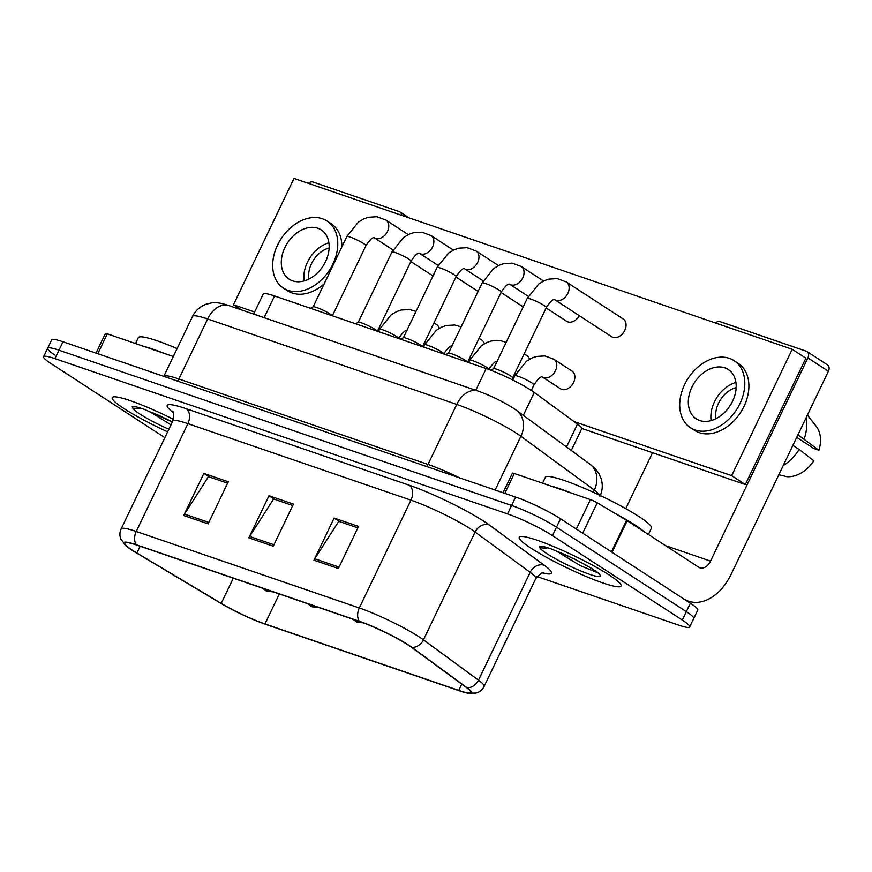 <?xml version="1.0" encoding="UTF-8"?>
<svg xmlns="http://www.w3.org/2000/svg" width="872" height="872" viewBox="0 0 872 872"><rect width="100%" height="100%" fill="white"/><g stroke="black" fill="none" stroke-linecap="round" stroke-linejoin="round"><path stroke-width="1.31" d="M253.621 314.073L263.213 294.06A35.294 4.36 25.6 0 1 274.549 295.968L486.173 368.562A35.294 4.36 25.6 0 1 534.285 392.465L577.471 424.086A35.294 4.36 25.6 0 1 581.689 428.773L571.291 450.475M124.064 408.619A56.473 6.976 -154.4 0 0 167.653 431.836A56.473 6.976 -154.4 0 1 124.064 408.619A56.473 6.976 -154.4 0 1 112.216 397.621A56.473 6.976 -154.4 0 0 124.064 408.619M531.092 548.237A56.473 6.976 -154.4 0 0 586.191 576.512A56.473 6.976 -154.4 0 0 621.093 586.038A56.473 6.976 -154.4 0 0 609.234 575.04A56.473 6.976 -154.4 0 0 554.134 546.777A56.473 6.976 -154.4 0 0 519.232 537.239A56.473 6.976 -154.4 0 0 531.092 548.237A56.473 6.976 -154.4 0 0 586.191 576.512A56.473 6.976 -154.4 0 0 621.093 586.038A56.473 6.976 -154.4 0 0 609.234 575.04A56.473 6.976 -154.4 0 0 554.134 546.777A56.473 6.976 -154.4 0 0 519.232 537.239A56.473 6.976 -154.4 0 0 531.092 548.237M132.686 550.417A37.649 4.654 25.6 0 1 124.783 543.082A37.649 4.654 25.6 0 1 136.871 545.12L359.918 621.638A37.649 4.654 25.6 0 1 411.235 647.133L466.291 687.452A37.649 4.654 25.6 0 1 470.793 692.455A37.649 4.654 25.6 0 1 458.716 690.406L264.946 623.938A37.649 4.654 25.6 0 1 221.215 603.391L136.882 553.022A37.649 4.654 25.6 0 1 132.686 550.417M132.032 550.188A38.586 4.774 -154.4 0 0 136.337 552.859L220.671 603.228A38.586 4.774 -154.4 0 0 265.491 624.298L459.261 690.766A38.586 4.774 -154.4 0 0 467.436 693.098A38.586 4.774 -154.4 0 0 467.032 687.736L411.976 647.416A38.586 4.774 -154.4 0 0 359.373 621.278L136.326 544.771A38.586 4.774 -154.4 0 0 126.386 546.112A38.586 4.774 -154.4 0 0 132.032 550.188M537.054 576.556L678.372 625.028A35.294 4.36 -154.4 0 0 689.708 626.946L693.741 618.521A35.294 4.36 -154.4 0 0 686.329 611.643L556.5 527.178A35.294 4.36 -154.4 0 0 511.581 505.466L58.969 350.206A35.294 4.36 -154.4 0 0 47.633 348.299A35.294 4.36 -154.4 0 0 55.045 355.166M338.369 568.555L358.545 526.437L334.129 518.066L313.953 560.173L338.369 568.555M334.129 518.066L339.59 521.62L357.858 527.887L338.739 521.347L314.738 558.767A9.407 6.42 108.9 0 0 313.953 560.173M208.125 523.876L228.3 481.758L203.885 473.387L183.698 515.494L208.125 523.876M203.885 473.387L209.345 476.94L227.614 483.208L208.484 476.668L184.483 514.088A9.407 6.42 108.9 0 0 183.698 515.494M273.252 546.21L293.428 504.103L269.001 495.721L248.825 537.839L273.252 546.21M269.001 495.721L274.473 499.285L292.73 505.542L273.612 499.002L249.61 536.433A9.407 6.42 108.9 0 0 248.825 537.839M173.463 419.312A56.473 6.976 -154.4 0 0 112.216 397.621A56.473 6.976 -154.4 0 1 173.463 419.312M689.708 626.946A35.294 4.36 -154.4 0 0 682.296 620.068L552.467 535.604A35.294 4.36 -154.4 0 0 507.537 513.891L54.925 358.632A35.294 4.36 -154.4 0 0 43.6 356.724A35.294 4.36 -154.4 0 0 51.012 363.591L164.863 437.657M63.002 341.791A35.294 4.36 -154.4 0 0 51.666 339.873L47.633 348.299A35.294 4.36 -154.4 0 1 58.969 350.206L511.581 505.466A35.294 4.36 -154.4 0 1 556.5 527.178L686.329 611.643A35.294 4.36 -154.4 0 1 693.741 618.521L697.774 610.095A35.294 4.36 -154.4 0 0 690.362 603.228L560.533 518.764A35.294 4.36 -154.4 0 0 515.614 497.051L63.002 341.791L54.925 358.632M332.199 315.74A10.584 1.308 -154.4 0 0 330.019 313.953A10.584 1.308 -154.4 0 0 320.111 308.841A10.584 1.308 -154.4 0 0 313.244 306.781L310.367 308.252M377.293 331.218A10.584 1.308 -154.4 0 0 375.123 329.42A10.584 1.308 -154.4 0 0 365.215 324.308A10.584 1.308 -154.4 0 0 358.338 322.248L355.46 323.73M422.397 346.685A10.584 1.308 -154.4 0 0 420.217 344.898A10.584 1.308 -154.4 0 0 410.309 339.775A10.584 1.308 -154.4 0 0 403.431 337.715L400.553 339.197M467.49 362.153A10.584 1.308 -154.4 0 0 465.31 360.365A10.584 1.308 -154.4 0 0 455.413 355.242A10.584 1.308 -154.4 0 0 448.535 353.182L445.657 354.664M513.15 380.214L512.649 377.761A10.584 1.308 -154.4 0 0 510.414 375.832A10.584 1.308 -154.4 0 0 500.506 370.72A10.584 1.308 -154.4 0 0 493.628 368.66L490.642 370.186M177.125 348.604A58.827 7.27 -154.4 0 0 138.343 337.649L135.509 343.546M164.743 353.574A58.827 7.27 -154.4 0 0 143.902 346.424M172.351 422.026L144.817 409.557C137.852 407.071 133.645 406.123 132.184 406.733L132.86 408.194L139.869 408.608M149.003 411.235L170.988 424.86M648.397 534.492L651.46 528.094A58.827 7.27 -154.4 0 0 639.111 516.649A58.827 7.27 -154.4 0 0 581.711 487.197A58.827 7.27 -154.4 0 0 545.36 477.267L542.537 483.164M644.332 531.844A58.827 7.27 -154.4 0 0 635.078 525.064A58.827 7.27 -154.4 0 0 614.749 513.248M571.77 493.192A58.827 7.27 -154.4 0 0 550.93 486.042M597.026 572.021L592.633 569.231C585.777 564.838 577.035 560.216 566.397 555.366L551.845 549.175C544.88 546.69 540.662 545.752 539.212 546.352L539.877 547.812L546.886 548.226M556.031 550.864L580.414 565.699L596.721 572.37M173.332 356.517L107.289 333.867L97.773 353.716M401.589 215.319A5.886 4.24 -57 0 0 400.008 211.961A5.886 4.24 -57 0 0 399.332 211.634L313.037 182.03A5.886 4.24 -57 0 0 308.383 183.338M96.018 353.116L105.392 333.54A5.886 0.73 25.6 0 1 107.289 333.867M576.327 529.032L590.431 499.591L514.306 473.485L504.801 493.334M612.079 552.292L683.528 598.781A47.055 32.09 108.9 0 0 688.444 601.179A47.055 32.09 108.9 0 0 731.041 574.452L828.4 371.254L807.897 357.912L710.538 561.11A11.761 8.022 -71.1 0 1 699.889 567.792A11.761 8.022 -71.1 0 1 698.668 567.192L627.219 520.715L612.079 552.292A5.886 0.73 -154.4 0 0 611.425 551.889L626.565 520.301A5.886 0.73 25.6 0 1 627.219 520.715M807.897 357.912A5.886 4.24 -57 0 0 807.036 351.59L827.539 364.921A5.886 4.24 123 0 1 828.4 371.254M807.036 351.59A5.886 4.24 -57 0 0 806.349 351.252L720.065 321.648A5.886 4.24 -57 0 0 715.4 322.967M652.539 452.699L625.736 508.627M503.046 492.735L512.42 473.169A5.886 0.73 25.6 0 1 514.306 473.485M590.431 499.591A5.886 0.73 25.6 0 1 597.255 502.806L626.565 520.301M542.373 377.02L542.286 376.966C540.705 376.257 537.926 378.895 533.947 384.879A10.584 1.308 -154.4 0 0 531.724 382.819A10.584 1.308 -154.4 0 0 518.72 376.475A10.584 1.308 -154.4 0 0 514.851 375.734L526.405 361.291L531.953 358L536.443 356.441L544.858 355.929L553.927 359.264A10.584 7.63 123 0 1 555.475 370.655A10.584 7.63 123 0 1 543.158 377.445A10.584 7.63 123 0 1 542.373 377.02L560.489 388.803A10.584 7.63 -57 0 0 561.721 389.403A10.584 7.63 -57 0 0 573.155 383.277A10.584 7.63 -57 0 0 572.032 371.047A10.584 7.63 -57 0 0 570.8 370.447M514.96 373.053L515.385 373.325A10.584 7.63 -57 0 0 515.919 373.641M469.855 357.585L470.291 357.858A10.584 7.63 -57 0 0 470.826 358.163M623.229 318.978L566.309 281.95A10.584 7.63 123 0 1 567.432 294.18A10.584 7.63 123 0 1 555.998 300.306A10.584 7.63 123 0 1 555.551 300.121A10.584 7.63 123 0 1 554.766 299.706L611.686 336.734A10.584 7.63 -57 0 0 612.918 337.333A10.584 7.63 -57 0 0 624.352 331.207A10.584 7.63 -57 0 0 623.229 318.978A10.584 7.63 -57 0 0 621.998 318.378M546.145 307.958L566.593 321.267A10.584 7.63 -57 0 0 567.825 321.866A10.584 7.63 -57 0 0 579.291 315.664M501.04 292.491L521.489 305.789A10.584 7.63 -57 0 0 522.72 306.388A10.584 7.63 -57 0 0 523.331 306.562M455.947 277.024L476.395 290.322A10.584 7.63 -57 0 0 477.627 290.921A10.584 7.63 -57 0 0 478.227 291.095M424.762 342.107L425.187 342.391A10.584 7.63 -57 0 0 425.721 342.696M410.843 261.556L431.291 274.854A10.584 7.63 -57 0 0 432.523 275.454A10.584 7.63 -57 0 0 433.133 275.628M529.489 359.264A10.584 7.63 -57 0 0 526.939 355.58A10.584 7.63 -57 0 0 525.696 354.98M439.292 328.319A10.584 7.63 -57 0 0 436.741 324.635A10.584 7.63 -57 0 0 435.499 324.035M574.027 421.568L731.673 475.643L792.201 349.301L294.006 178.411L233.467 304.753L254.613 312.002M484.385 343.797A10.584 7.63 -57 0 0 481.835 340.113A10.584 7.63 -57 0 0 480.603 339.513M581.733 428.414L745.331 484.538L805.87 358.196L792.201 349.301M233.467 304.753L241.304 309.843M731.673 475.643L745.331 484.538M317.833 228.235A29.408 21.201 -57 0 0 286.081 245.239A29.408 21.201 -57 0 0 289.188 279.204A29.408 21.201 -57 0 0 292.611 280.871A29.408 21.201 -57 0 0 324.362 263.856A29.408 21.201 -57 0 0 321.267 229.903A29.408 21.201 -57 0 0 317.833 228.235M328.897 242.83A29.408 21.201 -57 0 0 304.099 280.948M329.136 247.986A23.533 16.96 -57 0 0 308.906 279.073M283.411 288.076A40.003 28.841 -57 0 0 288.076 290.343A40.003 28.841 -57 0 0 331.251 267.214A40.003 28.841 -57 0 0 327.033 221.019A40.003 28.841 -57 0 0 322.378 218.752A40.003 28.841 -57 0 0 279.193 241.893A40.003 28.841 -57 0 0 283.411 288.076L287.509 290.747A40.003 28.841 -57 0 0 292.175 293.014A40.003 28.841 -57 0 0 324.188 283.814M341.878 246.885A40.003 28.841 -57 0 0 331.142 223.69L327.033 221.019M724.861 367.853A29.408 21.201 -57 0 0 693.109 384.857A29.408 21.201 -57 0 0 696.205 418.822A29.408 21.201 -57 0 0 699.638 420.489A29.408 21.201 -57 0 0 731.39 403.485A29.408 21.201 -57 0 0 728.284 369.521A29.408 21.201 -57 0 0 724.861 367.853M735.924 382.448A29.408 21.201 -57 0 0 711.127 420.566M736.153 387.604A23.533 16.96 -57 0 0 715.934 418.691M690.439 427.705L694.537 430.365A40.003 28.841 -57 0 0 699.202 432.632A40.003 28.841 -57 0 0 742.377 409.502A40.003 28.841 -57 0 0 738.159 363.308L734.061 360.637A40.003 28.841 -57 0 0 729.395 358.37A40.003 28.841 -57 0 0 686.22 381.511A40.003 28.841 -57 0 0 690.439 427.705A40.003 28.841 -57 0 0 695.093 429.972A40.003 28.841 -57 0 0 738.279 406.832A40.003 28.841 -57 0 0 734.061 360.637M783.165 465.659A38.826 27.991 -57 0 0 799.144 449.44L813.859 460.798A30.585 22.051 -57 0 1 786.817 476.668L778.816 474.728M792.888 445.374L799.144 449.44M796.725 437.373L813.903 448.546L818.906 450.268L797.934 434.845M804.191 438.91A38.826 27.991 -57 0 0 806.066 417.862M818.906 450.268A30.585 22.051 -57 0 0 816.29 426.452L807.418 415.028M264.14 317.68L274.549 295.968M566.506 446.965L577.471 424.086M523.32 415.345L534.285 392.465M475.774 390.275L486.173 368.562M172.983 412.347A58.827 7.27 25.6 0 1 186.107 408.674L409.164 485.192A11.761 8.022 -71.1 0 1 410.952 500.157L187.894 423.65A47.055 5.821 -154.4 0 0 172.798 421.1C173.79 414.265 173.604 410.919 172.231 411.072M409.164 485.192A58.827 7.27 25.6 0 1 484.025 521.38A58.827 7.27 25.6 0 1 489.345 525.02L544.401 565.35A58.827 7.27 25.6 0 1 542.482 572.959M470.847 529.119A47.055 5.821 -154.4 0 0 410.952 500.157L359.297 607.969A47.055 5.821 25.6 0 1 423.443 639.841L478.499 680.16A47.055 5.821 25.6 0 1 484.124 686.406L535.779 578.605A47.055 5.821 -154.4 0 0 530.154 572.359L475.098 532.029A47.055 5.821 -154.4 0 0 470.847 529.119M467.032 687.736A11.761 9.745 -53.8 0 0 478.499 680.16L530.154 572.359A11.761 9.745 126.2 0 1 544.401 565.35M411.976 647.416A11.761 9.745 -53.8 0 0 423.443 639.841L475.098 532.029A11.761 9.745 126.2 0 1 489.345 525.02M359.373 621.278A11.761 8.022 -71.1 0 1 359.297 607.969L136.25 531.462A11.761 8.022 108.9 0 0 136.326 544.771M126.386 546.112L121.001 539.365C119.529 535.833 119.573 532.345 121.143 528.912A47.055 5.821 25.6 0 1 136.25 531.462L187.894 423.65A11.761 8.022 -71.1 0 0 186.107 408.674M507.537 513.891L515.614 497.051M552.467 535.604L560.533 518.764M682.296 620.068L690.362 603.228M458.716 690.406L461.724 684.106M136.882 553.022L140.13 546.243M221.215 603.391L233.293 578.201M264.946 623.938L279.302 593.985M273.939 544.771L249.61 536.433M208.811 522.437L184.483 514.088M339.066 567.116L314.738 558.767M599.838 495.307A47.055 5.821 -154.4 0 0 594.301 490.053L520.889 436.294A47.055 5.821 -154.4 0 0 516.638 433.373A47.055 5.821 -154.4 0 0 456.743 404.423L207.645 318.978A47.055 5.821 -154.4 0 0 192.538 316.427C195.459 310.574 199.96 306.508 206.065 304.219L211.297 302.955C215.591 302.137 221.477 303.02 228.955 305.614L478.052 391.059A23.533 16.045 -71.1 0 0 456.743 404.423L427.999 464.438A47.055 5.821 25.6 0 1 459.697 477.867M177.463 381.053A5.886 4.011 108.9 0 0 178.891 378.982L207.645 318.978A23.533 16.045 -71.1 0 1 228.955 305.614M495.143 490.031L520.889 436.294A23.533 19.489 -53.8 0 0 516.388 410.265L589.799 464.024L595.5 469.027L598.693 473.267L600.982 478.15C602.999 484.331 602.65 490.38 599.936 496.299M192.538 316.427L163.816 376.377A47.055 5.821 25.6 0 1 178.891 378.982L427.999 464.438A5.886 4.011 108.9 0 1 426.561 466.498M589.799 464.024A23.533 19.489 -53.8 0 1 594.301 490.053L593.254 492.244M408.292 234.623L385.915 220.071A10.584 7.63 123 0 1 387.037 232.301A10.584 7.63 123 0 1 375.603 238.427A10.584 7.63 123 0 1 375.156 238.241A10.584 7.63 123 0 1 374.371 237.827L393 249.937M374.371 237.827L374.284 237.773C372.704 237.064 369.924 239.702 365.935 245.686A10.584 1.308 -154.4 0 0 363.711 243.626A10.584 1.308 -154.4 0 0 350.708 237.282A10.584 1.308 -154.4 0 0 346.838 236.541L358.392 222.098L363.94 218.807L368.442 217.248L376.857 216.736L385.915 220.071M264.053 588.753A11.761 8.022 108.9 0 0 266.015 590.791A11.761 8.022 -71.1 0 0 267.246 591.39L262.352 588.164M406.995 330.564C405.415 329.845 402.635 332.483 398.646 338.478A10.584 1.308 -154.4 0 0 396.422 336.418A10.584 1.308 -154.4 0 0 383.418 330.063A10.584 1.308 -154.4 0 0 379.549 329.322L391.103 314.879L396.651 311.587L401.142 310.029L409.568 309.527L415.998 311.391M453.386 250.101L431.019 235.538A10.584 7.63 123 0 1 432.131 247.768A10.584 7.63 123 0 1 420.707 253.894A10.584 7.63 123 0 1 420.25 253.719A10.584 7.63 123 0 1 419.465 253.294L438.093 265.404M419.465 253.294L419.388 253.24C417.808 252.531 415.018 255.169 411.039 261.153A10.584 1.308 -154.4 0 0 408.815 259.093A10.584 1.308 -154.4 0 0 395.812 252.749A10.584 1.308 -154.4 0 0 391.942 252.008L403.496 237.566L409.044 234.274L413.535 232.715L421.95 232.203L431.019 235.538M498.49 265.568L476.112 251.016A10.584 7.63 123 0 1 477.235 263.235A10.584 7.63 123 0 1 465.801 269.361A10.584 7.63 123 0 1 465.354 269.186A10.584 7.63 123 0 1 464.569 268.761L483.197 280.882M464.569 268.761L464.482 268.718C462.901 267.998 460.122 270.636 456.132 276.631A10.584 1.308 -154.4 0 0 453.909 274.56A10.584 1.308 -154.4 0 0 440.905 268.216A10.584 1.308 -154.4 0 0 437.036 267.475L448.59 253.033L454.138 249.741L458.628 248.182L467.054 247.681L476.112 251.016M543.583 281.035L521.216 266.483A10.584 7.63 123 0 1 522.328 278.713A10.584 7.63 123 0 1 510.905 284.828A10.584 7.63 123 0 1 510.447 284.654A10.584 7.63 123 0 1 509.662 284.228L528.29 296.349M509.662 284.228L509.575 284.185C508.005 283.465 505.215 286.103 501.237 292.098A10.584 1.308 -154.4 0 0 499.013 290.038A10.584 1.308 -154.4 0 0 486.009 283.683A10.584 1.308 -154.4 0 0 482.14 282.942L493.694 268.5L499.242 265.208L503.733 263.66L512.147 263.148L521.216 266.483M554.766 299.706L554.679 299.652C553.099 298.943 550.319 301.581 546.33 307.565A10.584 1.308 -154.4 0 0 544.106 305.505A10.584 1.308 -154.4 0 0 531.103 299.161A10.584 1.308 -154.4 0 0 527.233 298.42L538.787 283.978L544.335 280.686L548.826 279.127L557.252 278.615L566.309 281.95M309.157 604.22A11.761 8.022 108.9 0 0 311.119 606.258A11.761 8.022 -71.1 0 0 312.34 606.858L307.445 603.642M452.099 346.031C450.519 345.323 447.728 347.961 443.75 353.945A10.584 1.308 -154.4 0 0 441.526 351.885A10.584 1.308 -154.4 0 0 428.523 345.53A10.584 1.308 -154.4 0 0 424.653 344.789L436.207 330.357L441.755 327.065L446.246 325.507L454.661 324.994L461.092 326.858M354.25 619.698A11.761 8.022 108.9 0 0 356.212 621.736A11.761 8.022 -71.1 0 0 357.444 622.336L352.539 619.109M497.193 361.498C495.612 360.79 492.833 363.428 488.843 369.412A10.584 1.308 -154.4 0 0 486.62 367.352A10.584 1.308 -154.4 0 0 473.616 361.008A10.584 1.308 -154.4 0 0 469.746 360.267L481.3 345.824L486.849 342.533L491.339 340.974L499.765 340.462L506.196 342.336M132.86 408.194A33.659 4.164 -154.4 0 0 139.858 414.037A33.659 4.164 -154.4 0 0 168.885 429.242M172.373 421.972A33.659 4.164 -154.4 0 0 151.837 412.434M539.877 547.812A33.659 4.164 -154.4 0 0 546.875 553.655A33.659 4.164 -154.4 0 0 589.712 574.354A33.659 4.164 -154.4 0 0 593.451 569.634A33.659 4.164 -154.4 0 0 558.865 552.052M710.538 561.11L665.641 545.709M597.255 502.806L582.703 533.184M467.436 693.098L476.025 693.077C479.72 692.019 482.423 689.796 484.124 686.406M43.6 356.724L47.633 348.299M121.143 528.912L172.798 421.1M535.779 578.605C540.487 573.547 543.202 571.596 543.943 572.751M478.052 391.059C490.522 395.561 502.239 401.24 513.194 408.063L516.388 410.265M313.168 306.813L346.838 236.541M332.352 315.795L365.935 245.686M378.459 331.611L379.549 329.322M433.983 322.847L436.741 324.635M273.089 591.848L267.246 591.39M358.272 322.28L391.942 252.008M377.445 331.262L411.039 261.153M403.365 337.747L437.036 267.475M422.549 346.74L456.132 276.631M448.47 353.225L482.14 282.942M467.643 362.207L501.237 292.098M493.563 368.693L527.233 298.42M512.66 377.838L546.33 307.565M423.552 347.078L424.653 344.789M479.088 338.325L481.835 340.113M318.193 607.326L312.34 606.858M468.656 362.556L469.746 360.267M524.181 353.792L526.939 355.58M363.188 622.804L357.444 622.336M513.019 379.56L514.851 375.734M531.299 390.405L533.947 384.879M553.927 359.264L572.032 371.047M400.008 211.961L409.142 217.913M688.444 601.179L685.861 600.296"/></g></svg>
